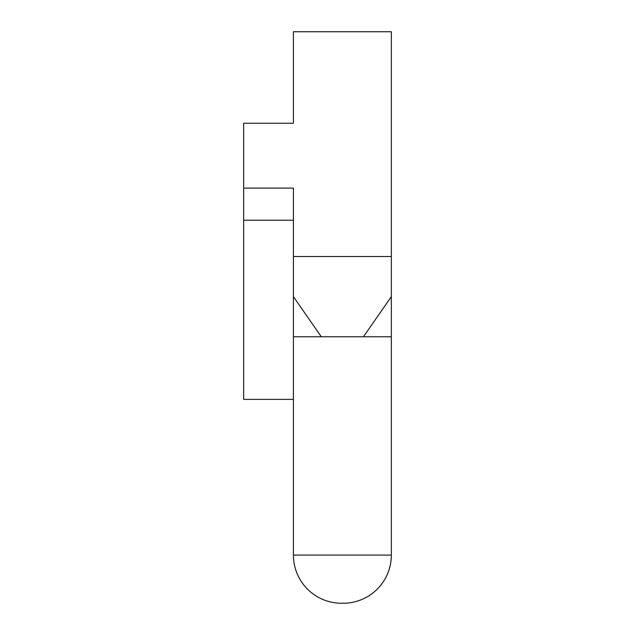 <?xml version="1.0" encoding="UTF-8"?>
<svg xmlns="http://www.w3.org/2000/svg" width="635" height="635" viewBox="0 0 635 635"><rect width="100%" height="100%" fill="white"/><g stroke="black" fill="none" stroke-linecap="round" stroke-linejoin="round"><path stroke-width="0.95" d="M343.186 603.25A48.157 48.157 0 0 0 391.343 555.093L293.418 555.093A48.157 48.157 0 0 0 341.582 603.25L343.186 603.25L341.582 603.25A48.157 48.157 0 0 1 293.418 555.093L293.418 296.632L321.302 336.764L293.418 336.764M391.343 555.093L391.343 336.764L321.302 336.764M363.466 336.764L391.343 296.632L391.343 31.75L293.418 31.75L293.418 123.253L243.657 123.253L243.657 399.375L293.418 399.375M243.657 188.111L293.418 188.111L293.418 296.632M391.343 296.632L391.343 336.764M243.657 220.218L293.418 220.218M391.343 256.5L293.418 256.5"/></g></svg>
